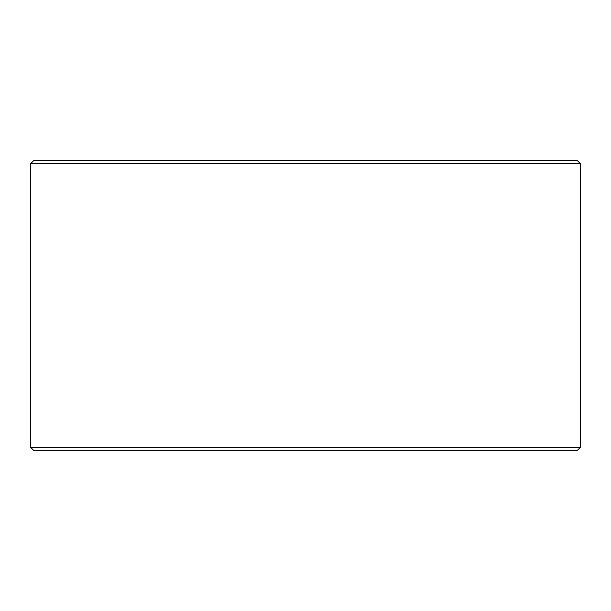 <?xml version="1.0" encoding="UTF-8"?>
<svg xmlns="http://www.w3.org/2000/svg" width="611" height="611" viewBox="0 0 611 611"><rect width="100%" height="100%" fill="white"/><g stroke="black" fill="none" stroke-linecap="round" stroke-linejoin="round"><path stroke-width="0.92" d="M30.588 447.313L33.483 450.208L30.55 447.313L30.55 163.687L33.445 160.792L577.555 160.792L580.45 163.687L30.588 163.687L30.588 447.313L580.45 447.313L580.45 163.687M33.483 160.792L30.588 163.687M33.483 450.208L577.555 450.208L580.45 447.313"/></g></svg>
